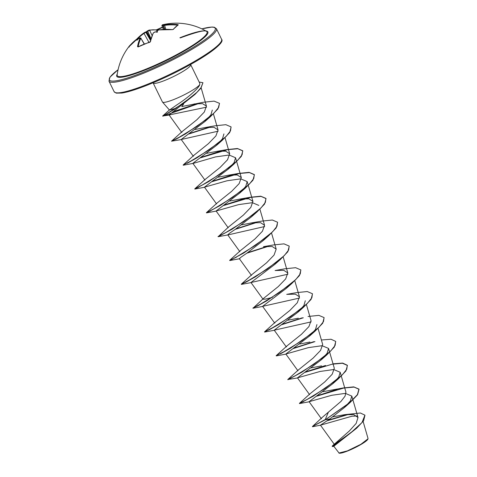 <?xml version="1.0" encoding="UTF-8"?>
<svg xmlns="http://www.w3.org/2000/svg" width="477" height="477" viewBox="0 0 477 477"><rect width="100%" height="100%" fill="white"/><g stroke="black" fill="none" stroke-linecap="round" stroke-linejoin="round"><path stroke-width="0.72" d="M138.318 46.794L137.519 46.674A59.434 27.267 -113.3 0 1 140.244 38.071L139.612 38.023A59.476 51.248 -141.4 0 0 139.135 38.315A44.689 25.567 141.4 0 0 136.851 40.277A44.689 33.968 176.5 0 1 138.521 38.327A59.476 27.732 -117.2 0 1 138.694 38.035L138.127 38.106A59.434 51.933 -134.9 0 0 128.85 46.806L128.599 47.062A59.774 28.34 -141 0 1 129.124 46.341A59.774 28.34 -141 0 1 130.764 44.576M179.907 37.755A49.948 7.429 154 0 1 206.493 31.309L206.493 31.309A49.948 7.429 154 0 1 190.031 46.996A49.948 7.429 154 0 1 144.376 69.761A49.948 7.429 154 0 1 117.145 74.889L117.145 74.889A59.786 59.786 0 0 1 129.124 46.341L130.811 44.522M180.288 37.916C196.405 32.007 205.14 29.807 206.493 31.309A59.786 59.786 0 0 0 162.937 24.703A59.434 26.801 70.1 0 0 162.293 24.87L162.866 24.798L162.788 25.347L162.025 25.442M162.866 24.798A59.476 52.792 58.3 0 1 163.432 24.685A44.689 34.958 170.6 0 1 166.384 24.1A44.689 24.577 136.7 0 0 164.046 24.679A59.476 26.187 73.9 0 0 163.784 24.786L164.41 24.84A59.434 52.398 51 0 1 177.82 24.607L178.326 24.887A59.774 20.547 95.8 0 0 173.389 29.335L172.239 29.634A59.434 51.933 -134.9 0 0 158.74 29.944L157.213 30.707A59.476 26.187 73.9 0 0 157.022 31.005A44.689 12.581 108.5 0 1 157.511 32.096A44.689 6.308 -164 0 0 155.484 31.846A59.476 51.248 -141.4 0 0 154.912 31.965L153.439 32.847A59.434 26.801 70.1 0 0 150.511 41.529L149.593 42.364A59.774 43.27 -169.2 0 0 143.625 44.373A59.774 43.27 -169.2 0 0 138.097 46.913M364.971 415.252L363.623 420.762L356.707 428.167L333.799 446.257L339.147 453.15A16.17 2.403 -26 0 0 347.608 450.998A16.17 2.403 -26 0 0 367.886 439.132L368.029 438.458L363.116 421.477M338.867 453.055L347.429 450.872L360.898 444.302L368 438.81M183.591 104.075L181.773 106.574L203.136 102.299L214.113 101.124L219.486 103.342L218.669 107.426L214.018 113.085L197.025 126.387L179.161 137.275L171.529 141.168L178.297 138.002M176.222 108.201L169.472 110.062L177.158 104.672C186.197 98.924 198.551 88.823 199.756 84.596A20.881 3.106 154 0 1 173.771 99.526A20.881 3.106 154 0 1 162.502 102.09A20.881 3.106 154 0 1 162.43 101.989L153.171 83.01A20.881 3.106 -26 0 0 164.511 80.547A20.881 3.106 -26 0 0 190.711 64.705L190.603 64.478M190.711 64.705L199.756 83.248L199.756 84.596M344.817 414.644L360.391 413.004L364.923 415.157L361.971 422.592L351.09 432.532L332.391 445.87L349.337 430.987L356.17 423.403L358 417.494L353.791 414.62L344.817 414.65L332.821 416.82M328.349 412.289L325.236 419.539L312.405 426.539L322.213 417.417L340.936 401.455L345.044 396.184L345.938 392.124L340.184 372.263L338.742 377.128L332.916 383.615L309.09 401.694L331.718 395.29L345.342 393.37L351.811 396.095L350.362 400.966L344.537 407.453L329.792 418.961L320.455 425.168L351.978 416.212L357.04 415.992M312.536 426.48L325.338 419.736L349.599 402.683L357.398 394.67L358.948 389.089L353.737 386.877L342.909 387.992L322.971 391.689M303.533 401.61L299.401 403.375L310.145 393.656L324.706 381.982L332.177 374.266L334.311 368.286L328.564 348.425L327.109 353.296L321.295 359.777L297.475 377.85L320.097 371.452L333.721 369.532L340.179 372.263M321.587 365.865L311.344 367.856M297.946 377.879L287.774 379.537L298.519 369.818L313.079 358.144L320.55 350.434L322.685 344.454L318.058 328.468M309.961 342.033L299.717 344.018M305.298 300.754L303.867 305.62L298.042 312.107L274.221 330.185L286.325 346.946L286.898 345.98L301.458 334.305L308.929 326.584L311.058 320.616L306.431 304.63M298.34 318.195L288.096 320.186M257.025 306.264L266.947 300.713L291.9 283.421L286.421 288.269L262.594 306.347L274.698 323.114L275.277 322.142L289.837 310.467L297.296 302.758L299.431 296.783L295.388 294.16L286.713 294.357L296.402 292.651L307.23 291.53L312.447 293.743L311.875 297.755L307.409 303.384L290.433 316.8L272.313 327.878L264.532 331.855L271.3 328.689M272.486 297.338L265.838 299.037L263.077 299.276L250.962 282.515L287.905 274.209M252.995 308.231L263.65 298.31L278.216 286.629L285.675 278.914L287.81 272.945L283.773 270.328L275.086 270.519L284.781 268.813L295.609 267.692L300.82 269.91L300.248 273.923L295.776 279.552L278.806 292.967L260.692 304.04L252.899 308.035L259.673 304.851M241.279 284.185L252.023 274.472L266.589 262.791L274.054 255.082L276.183 249.107L272.146 246.49L263.465 246.687L273.148 244.981L283.982 243.86L289.193 246.072L288.621 250.085L284.161 255.714L267.186 269.129L249.072 280.202L241.279 284.185L248.046 281.019M236.419 257.181L229.658 260.353L240.396 250.64L254.962 238.959L262.428 231.244L264.556 225.269L260.52 222.658L251.838 222.848L241.595 224.84M218.132 236.723L232.072 229.204L257.02 211.913L251.54 216.761L235.507 229.163L229.646 233.164L227.714 234.845L228.191 234.869L218.12 236.723L228.769 226.802L243.342 215.121L250.801 207.412L252.929 201.437L248.887 198.82L240.211 199.016L229.968 201.008M210.524 210.923L206.398 212.688L217.142 202.969L231.703 191.295L239.168 183.579L241.302 177.605L237.272 174.981L228.59 175.178L218.341 177.17M198.903 187.085L194.777 188.844L205.515 179.131L220.076 167.457L227.547 159.741L229.681 153.767L225.633 151.143L216.957 151.346L206.714 153.332M181.212 139.499L193.322 156.259L193.895 155.293L208.455 143.619L215.92 135.909L218.055 129.929L214.012 127.311L205.337 127.508L195.093 129.5M198.891 103.473L162.788 116.197L174.129 109.519L194.986 94.416L169.073 114.957L181.695 132.427L182.274 131.455L196.828 119.787L204.293 112.071L206.434 106.109L202.534 103.646L194.109 103.926M169.073 114.957L206.541 107.17M212.307 110.062L210.858 114.933L205.038 121.42L181.218 139.499L218.156 131.193M223.922 133.906L222.485 138.771L216.665 145.258L192.839 163.337L204.949 180.097M193.328 163.355L215.467 156.933L229.097 155.013L235.555 157.738L234.112 162.609L228.286 169.091L204.46 187.169L227.088 180.765L240.712 178.845L247.181 181.576L245.727 186.447L239.907 192.929L216.087 211.007L238.715 204.603L252.339 202.683L258.808 205.408M228.191 234.869L264.657 226.539M263.161 240.599L247.122 253.007L241.279 256.996L239.341 258.677L239.818 258.701L229.759 260.561L243.693 253.043L268.652 235.745L276.201 227.905L277.614 222.336M245.405 282.426L255.32 276.881L280.273 259.583L274.788 264.437L250.962 282.515M262.594 306.347L299.526 298.053M274.221 330.185L311.153 321.886M316.931 324.593L315.494 329.452L309.668 335.945L285.842 354.023L308.47 347.614L322.094 345.7L328.558 348.425M327.723 420.32L347.512 414.4M332.391 445.87L332.207 446.52L333.906 446.406M326.9 420.857L348.854 414.334M356.707 428.167L332.207 446.52M344.543 407.453L350.029 402.6L325.338 419.736L329.792 418.961M337.167 389.321L317.348 395.695M299.401 403.375L307.194 399.38L325.314 388.308L342.283 374.892L346.749 369.264L347.322 365.251L342.665 363.08L333.024 363.826M325.547 365.483L305.721 371.857M287.774 379.537L295.567 375.548L313.681 364.476L330.656 351.06L335.122 345.431L335.695 341.413L331.044 339.242L321.397 339.994M313.92 341.651L294.094 348.019M282.921 352.521L280.184 353.737M286.898 345.98L276.147 355.705L283.946 351.71L302.06 340.638L319.035 327.222L323.495 321.593L324.068 317.581L318.857 315.369L308.029 316.489M302.293 317.813L282.473 324.187M267.406 246.311L247.593 252.679M229.759 260.561L237.439 256.37L255.553 245.297L272.528 231.882L276.994 226.253L277.566 222.234L272.355 220.022L261.533 221.143L251.838 222.848M255.785 222.473L235.972 228.841M218.025 236.526L225.818 232.532L243.932 221.459L260.901 208.044L265.367 202.415L265.945 198.402L260.734 196.19L249.9 197.305L240.211 199.016M244.164 198.635L224.345 205.009M206.398 212.688L214.191 208.699L232.305 197.621L249.28 184.205L253.746 178.577L254.319 174.564L249.101 172.352L238.273 173.473L228.59 175.178M232.543 174.797L212.718 181.171M194.771 188.856L202.564 184.861L220.678 173.789L237.653 160.373L242.119 154.745L242.692 150.732L237.48 148.514L226.653 149.635L216.957 151.34M220.911 150.965L201.091 157.332M189.918 161.834L187.181 163.051M193.895 155.293L183.144 165.018L190.943 161.023L209.057 149.951L226.032 136.535L230.492 130.907L231.065 126.894L225.854 124.682L215.026 125.803L205.337 127.508M209.278 127.126L189.47 133.5M197.776 103.533L172.924 111.761M164.213 115.362L183.144 103.33L196.882 92.359L201.228 87.392L202.952 82.706L199.159 82.032M350.029 402.6L357.577 394.759L359.044 389.286L354.065 387.085L343.732 388.051L316.597 396.214M309.585 401.717L299.508 403.578L313.449 396.059L338.408 378.762L345.956 370.915L347.417 365.448L342.438 363.253L332.105 364.213L304.97 372.376M287.887 379.74L301.822 372.221L326.781 354.924L334.323 347.083L335.742 341.514M314.945 341.61L293.343 348.544M280.279 353.934L290.201 348.383L315.148 331.092L322.702 323.245L324.116 317.682M303.318 317.777L281.716 324.706M268.652 330.102L278.568 324.551L303.527 307.254L311.076 299.407L312.489 293.844M291.9 283.421L299.449 275.581L300.868 270.012M280.273 259.583L287.828 251.737L289.241 246.168M268.432 246.269L246.842 253.198M256.805 222.437L235.215 229.359M257.02 211.913L264.574 204.073L266.041 198.599L261.062 196.399L250.729 197.365L223.594 205.527M206.493 212.891L220.446 205.372L245.399 188.075L252.947 180.228L254.414 174.761L249.435 172.567L239.096 173.527L211.967 181.689M194.866 189.053L208.819 181.534L233.772 164.237L241.32 156.396L242.787 150.929L237.814 148.729L227.481 149.689L200.34 157.857M187.276 163.247L197.198 157.696L222.145 140.405L229.699 132.558L231.112 126.995M210.309 127.091L188.713 134.019M175.649 139.415L185.565 133.864L210.524 116.567L217.917 108.941L219.527 103.443M169.758 114.993L162.675 116M194.986 94.416L200.698 88.436L202.952 82.706M136.798 39.066A59.434 52.398 51 0 1 143.798 32.996L145.264 32.114A0.447 0.394 66.9 0 1 145.849 32.317L143.875 33.503A58.993 52.005 -129 0 0 138.682 37.772M145.938 32.09A44.689 15.699 109 0 1 147.083 31.16L146.737 32.4L146.171 32.186A59.029 27.523 62.8 0 0 145.849 32.317L150.535 40.509M147.125 31.13L149.098 30.093A0.447 0.399 73.8 0 1 149.176 30.063L149.176 30.063A0.447 0.399 73.8 0 1 149.665 30.337L147.608 31.357A59.029 52.392 -121.7 0 0 147.053 31.703L147.083 31.16M156.629 32.245L156.754 31.554M162.514 27.117A59.774 51.069 101.3 0 0 157.332 29.586L156.677 30.129A58.993 27.064 66.7 0 0 149.665 30.337L152.08 35.501M144.382 43.985L140.882 38.249A0.447 0.37 -153.1 0 0 140.244 38.071M177.641 25.209L177.641 25.18A58.993 52.005 -129 0 0 164.332 25.406L163.492 25.335M139.719 37.957L139.314 38.184A0.447 0.382 -148.7 0 0 138.694 38.035M139.129 38.524L138.521 38.327M139.493 38.071L138.157 38.077L128.611 47.086A0.447 0.394 34 0 1 128.724 46.961M139.135 38.315L139.481 38.518M140.942 37.963L139.612 38.023M136.768 39.09L143.78 33.008L148.985 42.435M145.39 32.06A59.476 27.732 -117.2 0 1 145.545 32.001L146.171 32.186M156.158 29.884A0.447 0.382 100.9 0 1 156.396 29.842L149.176 30.063L147.548 30.862L151.012 38.655M150.297 41.922A0.447 0.322 11.4 0 1 150.267 41.755L153.212 33.014A0.447 0.37 27.6 0 1 153.439 32.847M155.872 32.031L155.484 31.846M156.903 30.969L156.677 30.129A0.447 0.382 100.9 0 0 156.396 29.842L162.508 27.1M156.885 30.999L158.74 29.944M172.376 29.646L173.068 29.455A0.447 0.376 39.3 0 1 173.389 29.335M173.068 29.455L178.088 24.935A0.447 0.405 59.6 0 1 178.326 24.887M163.796 25.209L164.046 24.679M163.784 24.786A0.447 0.399 -113.2 0 0 163.7 24.81L163.349 25.46L164.821 29.341M165.823 29.318L164.41 24.84M205.82 30.922A50.699 7.543 154 0 1 193.048 45.726A50.699 7.543 154 0 1 144.281 70.363A50.699 7.543 154 0 1 117.253 74.12M201.86 28.876A58.886 8.759 154 0 1 205.402 39.347A58.886 8.759 154 0 1 141.371 72.987A58.886 8.759 154 0 1 118.075 69.743M221.584 39.257L216.439 28.709A59.786 8.89 154 0 1 141.436 74.072A59.786 8.89 154 0 1 108.971 81.126L114.116 91.673A59.786 8.89 -26 0 0 146.588 84.62A59.786 8.89 -26 0 0 221.584 39.257C224.166 41.785 216.218 48.815 197.752 60.352C181.689 69.815 164.851 78.091 147.232 85.168C136.273 89.485 127.794 92.115 121.796 93.057L116.197 93.134L114.116 91.673M147.292 85.133A58.886 8.759 -26 0 0 221.286 41.374M147.16 31.106A59.476 52.792 58.3 0 1 147.53 30.874M144.191 44.057L140.882 38.249A58.993 27.064 66.7 0 0 138.181 46.788A0.447 0.328 -170 0 0 137.519 46.674M163.325 25.239A59.029 52.392 -121.7 0 0 162.788 25.347L164.44 29.359M162.627 27.398A59.327 50.681 -78.7 0 0 157.249 29.938L157.386 30.45M146.898 31.977L150.827 39.329M150.613 40.193L146.373 32.263M138.199 46.913L150.267 41.755A0.447 0.322 11.4 0 1 150.511 41.529M158.805 29.902L172.239 29.634M177.641 25.18L177.82 24.607M216.439 28.709L214.34 27.249L212.026 27.034L201.825 28.858M169.472 110.062L162.502 102.09M334.431 444.516L320.455 425.168M358.006 417.494L351.811 396.095M321.444 418.788L309.09 401.694M309.579 394.622L297.469 377.862M297.952 370.784L285.842 354.023M299.437 296.777L294.81 280.798M287.81 272.945L283.183 256.96M251.451 275.438L239.341 258.677M276.183 249.107L271.556 233.128M239.824 251.606L227.714 234.845M264.562 225.269L259.929 209.29M228.197 227.767L216.087 211.007M252.935 201.437L247.181 181.57M216.57 203.935L204.46 187.169M241.308 177.599L235.555 157.738M229.681 153.767L225.055 137.781M218.061 129.929L213.428 113.943M206.44 106.109L201.145 87.84M312.507 426.736L320.663 425.174M169.651 109.752L162.687 115.983M275.277 322.142L264.532 331.855M182.274 131.455L171.529 141.168M205.038 121.42L210.524 116.567M181.689 139.522L171.517 141.18M216.665 145.258L222.145 140.405M193.328 163.361L183.257 165.215M228.286 169.091L233.772 164.237M204.943 187.199L194.884 189.053M239.913 192.929L245.399 188.075M216.57 211.031L206.505 212.891M263.161 240.605L268.652 235.745M251.445 282.539L241.386 284.393M263.065 306.377L253.007 308.231M298.042 312.107L303.527 307.254M274.698 330.209L264.634 332.07M309.668 335.945L315.148 331.092M286.325 354.047L276.261 355.902M321.295 359.777L326.781 354.924M332.916 383.615L338.408 378.762M118.081 69.702L109.901 77.226L108.971 81.126M163.456 29.407L161.858 25.525L162.937 24.703M128.611 47.086L129.195 47.086M143.78 33.008L145.551 31.989M149.677 42.238C149.629 42.381 150.798 41.511 149.677 42.238M153.212 33.014L155.317 31.84"/></g></svg>
